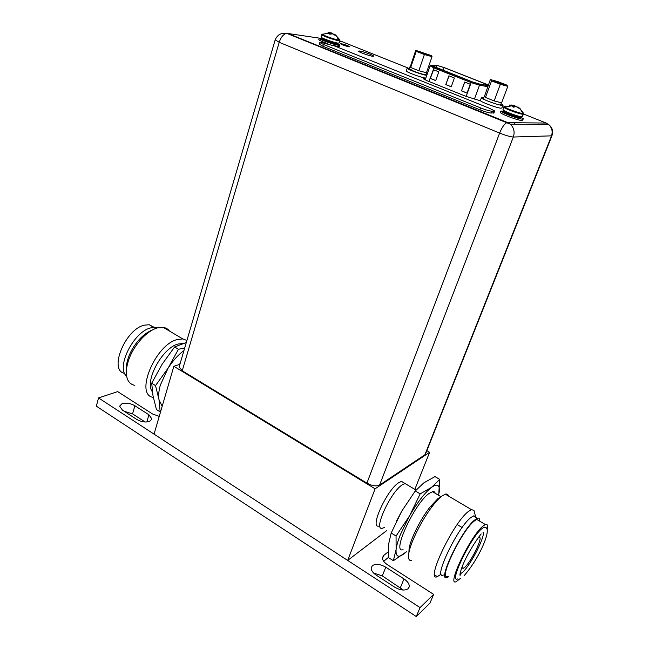 <?xml version="1.0" encoding="UTF-8"?>
<svg xmlns="http://www.w3.org/2000/svg" width="649" height="649" viewBox="0 0 649 649"><rect width="100%" height="100%" fill="white"/><g stroke="black" fill="none" stroke-linecap="round" stroke-linejoin="round"><path stroke-width="0.97" d="M386.488 530.76L347.669 560.411L154.056 434.14L173.851 366.287L179.895 364.34M426.847 450.706L429.614 452.296L375.098 488.819L347.669 560.411M429.614 452.296L414.841 489.37M404.011 482.888L401.488 481.38L398.673 482.71C386.699 490.084 369.159 528.903 378.984 526.063M375.098 488.819L173.851 366.287M402.226 484.827L405.017 483.489L407.507 484.981L405.017 483.489L402.226 484.827C390.317 492.275 372.721 531.142 382.472 528.245C372.721 531.142 390.317 492.275 402.226 484.827M384.476 527.45L382.472 528.245M388.264 551.788L383.681 555.487L382.504 557.532C382.35 559.982 384.021 562.399 387.526 564.784L433.654 594.387L420.041 607.602L98.543 397.934L117.672 391.607L152.499 413.948L159.24 416.382M385.774 567.194C380.322 564.095 375.885 563.559 372.453 565.587L371.204 567.761C371.05 570.276 372.713 572.734 376.209 575.144L394.665 587.15C400.328 590.379 404.83 590.89 408.172 588.684L409.251 586.664C409.414 583.995 407.661 581.407 403.978 578.908L385.774 567.194L382.302 575.882L373.613 573.051M134.854 405.73C130.498 403.289 126.239 402.591 122.093 403.637L119.619 406.16L122.474 410.144L136.663 419.368C141.166 421.907 145.481 422.596 149.611 421.436L151.915 418.962L148.913 414.776L134.854 405.73L132.566 413.867L124.251 411.296M420.041 607.602L416.285 616.55L96.344 406.169L98.543 397.934M416.285 616.55L429.954 603.132L433.654 594.387M388.613 557.256L383.697 561.271M403.345 590.055L382.302 575.882M145.1 421.996L132.566 413.867M406.428 551.796L393.367 560.704L396.109 549.468L396.06 536.025L409.608 515.76L420.179 493.881L415.279 490.952L401.845 511.006L396.571 520.977M401.845 511.006L391.193 532.983L388.491 544.657L388.662 557.694L393.367 560.704M396.06 536.025L391.193 532.983M420.179 493.881L431.569 487.334L439.722 479.392L434.976 476.609L423.911 482.799L415.279 490.952M439.722 479.392L438.667 495.325M406.412 551.788L404.984 553.045C398.535 558.213 395.574 557.02 396.109 549.468C396.555 545.622 397.975 540.69 400.368 534.662L409.608 515.76C417.656 502.01 424.973 492.534 431.569 487.334C437.686 483.14 440.192 485.063 439.089 493.086M435.365 493.37L434.514 491.926L433.045 491.52L429.111 493.418C414.484 503.348 391.193 554.011 403.094 549.695M408.87 552.883L409.097 548.478C410.663 538.767 420.795 518.705 430.076 506.966L437.905 498.651L440.16 497.199M448.5 496.055C448.053 494.343 446.991 493.711 445.303 494.165L441.677 496.217C439.105 498.237 436.144 501.393 432.802 505.676C422.239 519.046 410.639 542.02 408.862 553.037C407.937 558.602 408.902 561.085 411.758 560.476M441.166 574.146L437.337 576.653C424.941 582.575 452.45 523.978 467.953 511.81L471.377 509.579L473.965 510.43L474.265 511.574M473.989 515.768L473.9 516.247M475.814 517.383L475.587 516.628L473.364 515.931L470.322 517.959C456.758 528.894 432.575 580.311 443.356 575.046M448.556 576.783L447.218 577.48C436.542 582.834 460.806 531.344 474.273 520.311L477.291 518.259C479.043 517.642 479.862 518.624 479.749 521.204M479.027 520.774L476.731 519.411L473.811 521.39C460.863 532.026 437.58 581.455 447.826 576.32M460.336 578.446L456.255 581.626C446.244 586.956 469.714 537.38 482.442 526.542L485.298 524.506C487.423 523.743 488.04 525.487 487.148 529.738M485.825 527.815L483.976 527.191L481.355 529.065C469.811 538.954 448.629 583.711 457.683 578.908M482.929 532.123C486.085 534.735 471.174 564.346 462.794 572.158L459.938 574.178M461.942 567.258L463.126 568.443L464.992 567.056C472.066 560.533 484.113 534.914 478.816 537.575L478.208 537.916M162.169 406.339L158.997 399.662C158.299 395.574 158.754 390.698 160.36 385.044L168.148 368.064C172.861 360.706 178.118 354.873 183.935 350.582M180.162 363.448L179.019 364.624M170.557 377.58L167.977 386.423M186.312 342.51L174.605 346.972L162.063 364.349L151.704 383.218L153.01 395.882L156.458 409.551L160.173 411.92L158.997 399.662L155.525 385.603L168.148 368.064L178.443 349.267L184.689 348.034M151.704 383.218L155.525 385.603M174.605 346.972L178.443 349.267M183.156 343.524L178.207 344.002C162.453 347.531 144.029 381.555 152.369 391.785M153.294 397.383C134.327 395.127 155.346 344.311 177.502 339.484L182.791 338.932L186.912 340.441M169.64 331.152L167.75 329.165L164.854 327.688L157.796 327.794C152.539 329.246 147.193 332.815 141.75 338.494C132.826 348.448 127.707 358.929 126.385 369.946C125.898 378.951 128.705 384.086 134.797 385.352M126.344 370.482L126.344 366.482C127.496 356.828 131.982 347.637 139.803 338.932C143.981 334.56 148.167 331.59 152.345 330.033M157.626 327.842L151.047 327.826C133.954 331.12 115.579 367.472 126.604 376.152M154.243 327.356L149.278 324.768L144.565 325.125C125.395 328.759 108.245 370.749 124.673 373.362M179.367 366.15L179.14 366.92L182.239 370.766L366.912 483.14C372.128 485.955 376.355 486.588 379.6 485.046L424.908 454.762L425.785 453.391L551.804 136.112M349.13 46.85L349.77 46.76C347.896 45.6 345.033 44.57 341.179 43.67L340.514 43.759C342.396 44.927 345.268 45.957 349.13 46.85M359.522 51.003L358.499 51.166C358.646 52.042 369.468 55.936 372.713 56.285L373.678 56.114C373.491 55.23 362.856 51.393 359.522 51.003M424.43 79.551L424.795 78.488L421.298 77.085M424.795 78.488L423.318 78.78L427.212 80.8L466.169 96.433L480.633 100.855M494.595 111.222L493.994 112.837L490.895 113.04C488.462 112.78 484.811 111.701 479.927 109.803L322.829 46.217L319.284 44.132M494.084 111.271L491.593 111.174C489.168 110.906 485.509 109.827 480.617 107.921L323.38 44.432L319.779 42.542L320.971 42.372L334.811 46.055L489.638 108.342L494.684 110.987L493.394 113.129M506.471 84.954L507.818 86.341L500.338 84.313L491.561 80.89L490.36 79.551L497.791 81.587L506.471 84.954M494.668 81.23L494.319 81.255C493.751 81.563 501.75 84.532 503.462 84.646L494.668 81.23M500.29 102.501L495.487 101.26L501.612 102.842L507.818 86.341M492.583 100.287L486.985 98.064L494.149 100.911L500.338 84.313M485.233 97.18L484.503 96.222L485.436 97.447L486.985 98.064M490.36 79.551L484.503 96.222M485.436 97.447L491.561 80.89M494.149 100.911L495.487 101.26M488.34 85.027L444.103 67.585L437.191 65.46L431.609 65.565L472.018 81.758L478.727 83.867L488.137 85.563M451.25 86.788L454.389 77.994L448.897 75.828L445.782 84.605L451.25 86.788M438.781 71.836L433.378 69.703L430.328 78.432L435.714 80.581L438.781 71.836M470.217 84.24L464.652 82.05L461.463 90.868L467.012 93.083L470.217 84.24M449.067 75.892L445.782 84.605M445.968 84.621L451.266 86.739M433.548 69.767L430.328 78.432M430.514 78.448L435.73 80.533M464.814 82.107L461.463 90.868M461.642 90.884L467.029 93.034M480.471 100.279L480.365 100.554C480.649 101.99 497.54 108.213 501.15 108.205L501.912 107.864L502.861 105.349M501.02 103.759L502.967 105.073L502.204 105.398C498.602 105.373 481.696 99.159 481.396 97.756L483.846 97.683M406.323 70.717L406.242 70.96C406.469 72.209 421.493 77.71 425.825 78.107M426.774 75.373C422.442 74.943 407.402 69.451 407.174 68.226L409.511 68.169M426.117 73.881L427.107 74.416M431.407 55.595L432.023 56.666L424.397 54.54L416.212 51.36L415.741 50.33L431.407 55.595M419.757 51.896L419.278 51.904C420.941 52.983 423.838 54.037 427.959 55.084L419.757 51.896M425.079 72.396L420.187 71.098L426.434 72.753L432.023 56.666M417.372 70.157L412.147 68.072L418.824 70.733L424.397 54.54M409.324 68.721L413.778 71.236C420.95 73.897 424.998 74.968 425.922 74.432L426.596 72.493M410.63 67.293L409.981 66.774L410.355 66.547L410.703 67.504L412.147 68.072M415.741 50.33L410.355 66.547M410.703 67.504L416.212 51.36M418.824 70.733L420.187 71.098M503.064 109.503L502.959 109.77C503.275 111.125 518.9 116.901 522.039 116.812L523.532 114.216M523.021 113.534L523.646 113.397L520.271 109.081L523.021 113.534C520.182 113.583 506.147 108.521 504.614 106.898L505.701 106.444M520.555 109.113L517.967 106.882L517.391 107.166M516.263 106.752L514.365 105.454L511.582 105.016M517.967 106.882L517.788 107.361M509.757 105.536L509.676 105.008L512.953 105.373L513.164 106.03L512.296 106.639L513.903 107.272L514.771 106.671L516.572 106.809L520.271 109.081M512.897 106.85L512.329 106.614M519.557 108.691L520.514 109.073M510.349 105.495L510.309 105.049M513.148 106.063L515.225 106.671M514.365 105.454L513.805 107.231M515.931 106.185L515.736 106.696M513.164 106.03L512.929 106.647M520.806 117.096L523.354 118.775L522.648 119.156C519.078 119.278 501.231 112.675 500.882 111.117L504.07 111.125M500.493 112.155L500.371 112.472C500.712 114.054 518.551 120.657 522.129 120.519L523.232 119.092M321.052 36.871L320.995 37.066C321.174 38.072 333.781 42.591 337.861 43.094L339.176 42.923L339.873 40.733M335.452 35.598L336.604 36.084L338.6 40.027C334.876 39.532 323.429 35.525 322.302 34.316L323.056 33.951M336.571 36.044L334.6 34.178L334.438 34.705L334.6 34.178M333.789 34.356L331.574 32.977L329.465 32.588M328.67 32.458L329.684 32.669L328.508 33.602L329.854 34.137L332.718 33.878L336.206 35.995M328.54 33.578L329.351 33.707L329.53 33.131M335.452 34.957L335.298 35.444M328.037 32.653L328.499 32.839M329.514 33.229L330.86 33.675M331.574 32.977L331.347 33.691M329.684 32.669L329.424 33.521M337.553 43.58L339.93 45.041L338.429 45.252C333.781 44.684 319.373 39.532 319.178 38.364L322.009 38.396M332.986 45.349L338.024 46.525L339.524 46.314L339.857 45.26M318.854 39.419L318.789 39.638C319.454 40.441 322.253 41.731 327.193 43.507M383.681 555.487L382.496 558.465M400.417 587.637L403.978 578.908M146.836 421.996L148.913 414.776M424.908 454.762L551.407 136.168C552.94 131.593 552.023 127.715 548.665 124.543C552.396 127.52 553.483 131.293 551.91 135.836L513.327 137.028L379.6 485.046M282.12 33.407L287.556 33.318L507.567 122.531L510.284 124.178C513.943 127.683 514.957 131.966 513.327 137.028C510.39 136.834 505.822 135.519 499.625 133.069L279.216 42.315L182.239 370.766M366.912 483.14L499.625 133.069C501.937 127.399 504.37 123.927 506.918 122.653L546.166 123.05L523.67 114.078M319.292 38.121L286.688 33.31C283.491 34.097 280.993 37.09 279.216 42.315L275.2 39.832M407.929 67.934L341.617 41.495L339.719 41.212M504.825 106.566L502.715 105.73M179.14 366.92L275.127 40.068C277.228 34.868 281.082 32.612 286.688 33.31L510.284 124.178L548.665 124.543L546.166 123.05L547.285 124.527M491.593 111.174L490.895 113.04M479.927 109.803L480.617 107.921M323.38 44.432L322.829 46.217M485.46 85.084L485.882 83.948M444.103 67.585L443.113 70.392M488.113 85.644L479.092 84.021L471.839 81.742L434.376 67.001C431.731 65.93 430.741 65.362 431.415 65.281L436.818 65.314L444.281 67.61L488.364 84.962M487.732 86.682L479.497 85.206L471.166 82.593L471.839 81.742M479.092 84.021L479.497 85.206L474.419 99.078M466.144 96.425L471.166 82.593L433.694 67.837L430.133 65.857M434.376 67.001L428.924 81.49M436.493 65.289L435.933 65.289M436.12 67.642L436.891 65.435M523.492 113.072L523.629 113.948L523.021 114.265C519.89 114.329 504.249 108.553 503.924 107.223L513.067 105.625M520.952 116.682L520.401 116.998C517.715 117.071 504.395 112.147 504.127 110.979L504.354 110.792M504.2 111.084L503.989 111.344C504.257 112.512 517.577 117.437 520.263 117.364L520.847 116.95M503.932 111.547L503.624 111.523C498.748 111.157 516.799 118.418 520.66 118.361L520.393 117.364M338.6 40.027L339.898 39.995L339.93 40.546L338.616 40.7C334.535 40.173 321.92 35.663 321.734 34.673L321.92 34.446M335.582 35.062L339.76 39.727M337.683 43.069L336.507 43.321C333.018 42.891 322.269 39.045 322.115 38.177L322.009 38.518C322.164 39.386 332.913 43.232 336.401 43.67L337.585 43.345M322.228 38.307L321.774 39.224C320.33 39.394 332.896 44.197 336.644 44.513L337.626 44.327L337.512 43.661M321.936 38.77C317.085 38.194 331.728 43.945 336.758 44.578C338.299 44.773 338.405 44.497 337.058 43.734M416.025 490.076L401.488 481.38M409.251 586.664L408.627 588.189M151.915 418.962L151.663 419.83M440.955 496.688L432.429 491.626M409.097 548.478L408.862 553.037M430.076 506.966L432.802 505.676M471.377 509.579L445.303 494.165M437.337 576.653L434.635 574.941M475.587 516.628L473.965 510.43M477.291 518.259L473.364 515.931M485.298 524.506L476.731 519.411M460.19 574.097L460.198 574.162C460.928 575.395 458.105 578.145 462.25 566.472C466.339 555.771 475.749 540.56 481.177 533.916M464.238 575.598C472.821 565.409 479.562 554.246 484.462 542.085C488.381 531.782 488.218 526.818 483.976 527.191M462.137 527.532L457.204 524.562M463.126 568.443L461.974 567.729M163.183 327.331L182.791 338.932M126.344 366.482L126.385 369.946M139.803 338.932L141.75 338.494M155.89 327.437L156.92 328.045M149.278 324.768L153.667 327.38M319.779 42.542L319.227 44.31M501.385 102.785L500.736 104.513M484.292 96.466L483.489 98.656M425.192 79.932L430.027 66.011C431.114 65.111 430.23 65.557 434.311 67.009L471.782 81.742L479.246 84.11L488.089 85.7M481.396 97.756L480.365 100.554M407.174 68.226L406.242 70.96M409.981 66.774L409.259 68.916M502.959 109.77L503.924 107.223M504.127 110.979L503.746 112.107C502.407 112.553 517.48 118.507 520.474 118.248L520.774 117.282M500.882 111.117L500.371 112.472M514.852 122.629L514.616 123.253M320.995 37.066L322.302 34.316L329.611 32.896M319.178 38.364L318.789 39.638"/></g></svg>

